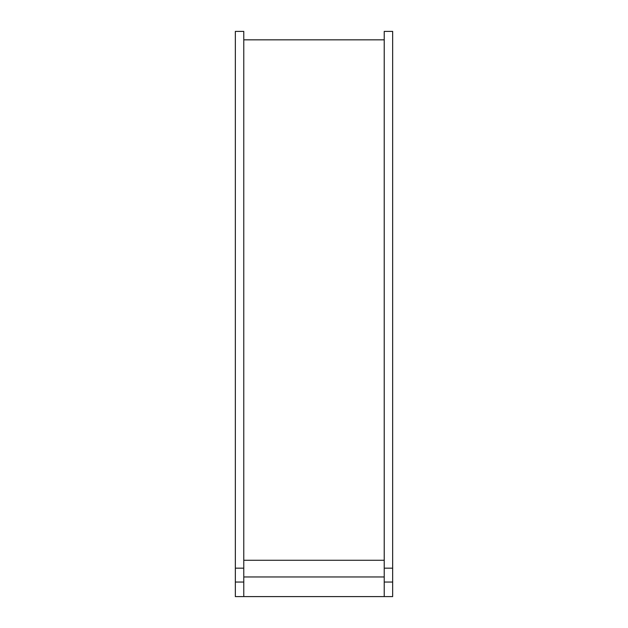 <?xml version="1.0" encoding="UTF-8"?>
<svg xmlns="http://www.w3.org/2000/svg" width="628" height="628" viewBox="0 0 628 628"><rect width="100%" height="100%" fill="white"/><g stroke="black" fill="none" stroke-linecap="round" stroke-linejoin="round"><path stroke-width="0.94" d="M384.226 596.6L384.226 31.4L392.657 31.4L392.657 596.6L243.774 596.6L243.774 31.4L235.343 31.4L235.343 568.167L243.774 568.167M235.343 568.167L235.343 596.6L243.774 596.6M235.343 582.046L243.774 582.046M384.226 576.951L243.774 576.951M384.226 560.27L243.774 560.27M392.657 568.167L384.226 568.167M392.657 582.046L384.226 582.046M243.774 39.831L384.226 39.831"/></g></svg>
